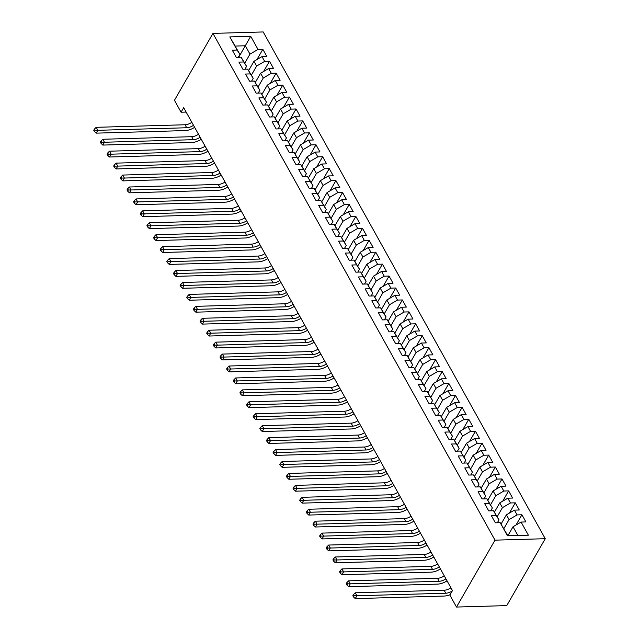 <?xml version="1.0" encoding="UTF-8"?>
<svg xmlns="http://www.w3.org/2000/svg" width="639" height="639" viewBox="0 0 639 639"><rect width="100%" height="100%" fill="white"/><g stroke="black" fill="none" stroke-linecap="round" stroke-linejoin="round"><path stroke-width="0.96" d="M545.251 538.709L263.188 31.95L212.939 33.396L495.001 540.155L545.251 538.709L506.751 605.604L456.502 607.05L495.001 540.155M528.389 535.194L507.478 535.794L500.169 522.662L507.638 535.402L528.389 535.194L521.081 522.063L525.905 521.927L521.919 514.762L517.095 514.906L514.443 510.13L519.259 509.994L515.274 502.829L510.457 502.965L507.797 498.196L512.614 498.053L508.628 490.896L503.812 491.032L501.152 486.263L505.976 486.119L501.99 478.962L497.166 479.098L494.514 474.322L499.331 474.186L495.345 467.021L490.528 467.165L487.869 462.388L492.685 462.253L488.699 455.088L483.883 455.232L481.223 450.455L486.047 450.319L482.062 443.154L477.237 443.29L474.585 438.522L479.402 438.378L475.416 431.221L470.6 431.357L467.94 426.588L472.756 426.445L468.77 419.288L463.954 419.424L461.294 414.647L466.119 414.511L462.133 407.347L457.308 407.49L454.656 402.714L459.473 402.578L455.487 395.413L450.671 395.557L448.011 390.78L452.827 390.645L448.842 383.48L444.025 383.616L441.365 378.847L446.19 378.703L442.204 371.547L437.38 371.682L434.728 366.906L439.544 366.77L435.558 359.613L430.742 359.749L428.082 354.972L432.899 354.837L428.913 347.672L424.096 347.816L421.436 343.039L426.261 342.903L422.275 335.739L417.451 335.882L414.799 331.106L419.615 330.962L415.63 323.805L410.813 323.941L408.153 319.173L412.97 319.029L408.984 311.872L404.167 312.008L401.508 307.231L406.332 307.095L402.346 299.939L397.522 300.074L394.87 295.298L399.687 295.162L395.701 287.997L390.884 288.141L388.224 283.365L393.041 283.229L389.055 276.064L384.239 276.2L381.579 271.431L386.403 271.287L382.418 264.131L377.593 264.266L374.941 259.498L379.758 259.354L375.772 252.197L370.955 252.333L368.296 247.557L373.112 247.421L369.126 240.264L364.31 240.4L361.65 235.623L366.474 235.487L362.489 228.323L357.664 228.466L355.012 223.69L359.829 223.554L355.843 216.389L351.027 216.525L348.367 211.757L353.183 211.613L349.198 204.456L344.381 204.592L341.721 199.823L346.546 199.68L342.56 192.523L337.735 192.658L335.084 187.882L339.9 187.746L335.914 180.581L331.098 180.725L328.438 175.949L333.254 175.813L329.269 168.648L324.452 168.792L321.792 164.015L326.617 163.88L322.631 156.715L317.807 156.851L315.155 152.082L319.971 151.938L315.986 144.781L311.169 144.917L308.509 140.149L313.326 140.005L309.34 132.848L304.523 132.984L301.864 128.207L306.688 128.072L302.702 120.907L297.878 121.051L295.226 116.274L300.042 116.138L296.057 108.973L291.24 109.117L288.58 104.341L293.397 104.205L289.411 97.04L284.595 97.176L281.935 92.407L286.759 92.264L282.773 85.107L277.949 85.243L275.297 80.466L280.114 80.33L276.128 73.173L271.311 73.309L268.652 68.533L273.468 68.397L269.482 61.232L264.666 61.376L262.006 56.599L266.83 56.464L262.845 49.299L256.942 59.555M238.714 57.27L250.712 36.311L229.8 36.91L237.109 50.042L232.284 50.177L236.27 57.342L241.095 57.198L243.747 61.975L238.93 62.111L242.916 69.276L247.732 69.14L250.392 73.908L245.568 74.052L249.553 81.209L254.378 81.073L257.038 85.842L252.213 85.985L256.199 93.142L261.024 93.006L263.675 97.783L258.859 97.919L262.845 105.084L267.661 104.94L270.321 109.716L265.497 109.852L269.482 117.017L274.307 116.873L276.967 121.65L272.142 121.785L276.128 128.95L280.952 128.814L283.604 133.583L278.788 133.727L282.773 140.884L287.59 140.748L290.25 145.524L285.425 145.66L289.411 152.817L294.236 152.681L296.895 157.458L292.071 157.593L296.057 164.758L300.881 164.614L303.533 169.391L298.717 169.527L302.702 176.691L307.519 176.548L310.179 181.324L305.354 181.468L309.34 188.625L314.164 188.489L316.824 193.258L312 193.401L315.986 200.558L320.81 200.422L323.462 205.199L318.645 205.335L322.631 212.491L327.448 212.356L330.107 217.132L325.283 217.268L329.269 224.433L334.093 224.289L336.753 229.066L331.929 229.201L335.914 236.366L340.739 236.222L343.391 240.999L338.574 241.143L342.56 248.299L347.376 248.164L350.036 252.932L345.212 253.076L349.198 260.233L354.022 260.097L356.682 264.873L351.857 265.009L355.843 272.166L360.668 272.03L363.319 276.807L358.503 276.943L362.489 284.107L367.305 283.964L369.965 288.74L365.141 288.876L369.126 296.041L373.951 295.905L376.611 300.673L371.786 300.817L375.772 307.974L380.596 307.838L383.248 312.607L378.432 312.751L382.418 319.907L387.234 319.772L389.894 324.548L385.069 324.684L389.055 331.849L393.88 331.705L396.539 336.481L391.715 336.617L395.701 343.782L400.525 343.638L403.177 348.415L398.361 348.551L402.346 355.715L407.163 355.58L409.823 360.348L404.998 360.492L408.984 367.649L413.808 367.513L416.468 372.281L411.644 372.425L415.63 379.582L420.454 379.446L423.106 384.223L418.289 384.358L422.275 391.523L427.092 391.38L429.751 396.156L424.927 396.292L428.913 403.457L433.737 403.313L436.397 408.089L431.573 408.225L435.558 415.39L440.383 415.254L443.035 420.023L438.218 420.166L442.204 427.323L447.02 427.187L449.68 431.964L444.856 432.1L448.842 439.257L453.666 439.121L456.326 443.897L451.501 444.033L455.487 451.198L460.312 451.054L462.963 455.831L458.147 455.966L462.133 463.131L466.949 462.987L469.609 467.764L464.785 467.908L468.77 475.065L473.595 474.929L476.255 479.697L471.43 479.841L475.416 486.998L480.24 486.862L482.892 491.639L478.076 491.774L482.062 498.931L486.878 498.795L489.538 503.572L484.713 503.708L488.699 510.873L493.524 510.729L496.184 515.505L491.359 515.641L495.345 522.806L500.169 522.662M250.712 36.311L258.02 49.443L262.845 49.299M456.502 607.05L449.856 595.117L452.468 590.58L183.697 107.687L181.085 112.224L186.141 112.081M248.643 70.546L253.963 61.288L256.622 66.065L251.431 75.082M262.006 56.599L253.963 61.288M264.666 61.376L256.622 66.065M229.8 36.91L239.929 54.419L238.283 57.278M237.109 50.042L239.929 54.419M255.288 82.479L260.608 73.229L263.268 77.998L258.076 87.024M268.652 68.533L260.608 73.229M271.311 73.309L263.268 77.998M241.095 57.198L246.574 66.352L244.929 69.22M243.747 61.975L246.574 66.352M261.926 94.412L267.254 85.163L269.906 89.939L264.714 98.957M275.297 80.466L267.254 85.163M277.949 85.243L269.906 89.939M247.732 69.14L253.212 78.285L251.566 81.153M250.392 73.908L253.212 78.285M268.572 106.346L273.891 97.096L276.551 101.873L271.359 110.89M281.935 92.407L273.891 97.096M284.595 97.176L276.551 101.873M254.378 81.073L259.857 90.227L258.212 93.086M257.038 85.842L259.857 90.227M275.217 118.279L280.537 109.029L283.197 113.806L278.005 122.824M288.58 104.341L280.537 109.029M291.24 109.117L283.197 113.806M261.024 93.006L266.503 102.16L264.858 105.02M263.675 97.783L266.503 102.16M281.855 130.22L287.183 120.963L289.834 125.739L284.643 134.757M295.226 116.274L287.183 120.963M297.878 121.051L289.834 125.739M267.661 104.94L273.141 114.093L271.495 116.961M270.321 109.716L273.141 114.093M288.501 142.154L293.82 132.904L296.48 137.673L291.288 146.698M301.864 128.207L293.82 132.904M304.523 132.984L296.48 137.673M274.307 116.873L279.786 126.027L278.141 128.894M276.967 121.65L279.786 126.027M295.146 154.087L300.466 144.837L303.126 149.614L297.934 158.632M308.509 140.149L300.466 144.837M311.169 144.917L303.126 149.614M280.952 128.814L286.432 137.968L284.786 140.828M283.604 133.583L286.432 137.968M301.784 166.02L307.111 156.771L309.763 161.547L304.571 170.565M315.155 152.082L307.111 156.771M317.807 156.851L309.763 161.547M287.59 140.748L293.069 149.901L291.424 152.761M290.25 145.524L293.069 149.901M308.429 177.954L313.749 168.704L316.409 173.481L311.217 182.498M321.792 164.015L313.749 168.704M324.452 168.792L316.409 173.481M294.236 152.681L299.715 161.835L298.07 164.694M296.895 157.458L299.715 161.835M315.075 189.895L320.395 180.637L323.054 185.414L317.863 194.432M328.438 175.949L320.395 180.637M331.098 180.725L323.054 185.414M300.881 164.614L306.361 173.768L304.715 176.636M303.533 169.391L306.361 173.768M321.713 201.828L327.04 192.579L329.692 197.347L324.5 206.373M335.084 187.882L327.04 192.579M337.735 192.658L329.692 197.347M307.519 176.548L312.998 185.701L311.353 188.569M310.179 181.324L312.998 185.701M328.358 213.761L333.678 204.512L336.338 209.288L331.146 218.306M341.721 199.823L333.678 204.512M344.381 204.592L336.338 209.288M314.164 188.489L319.644 197.643L317.998 200.502M316.824 193.258L319.644 197.643M335.004 225.695L340.323 216.445L342.983 221.222L337.791 230.24M348.367 211.757L340.323 216.445M351.027 216.525L342.983 221.222M320.81 200.422L326.289 209.576L324.644 212.436M323.462 205.199L326.289 209.576M341.641 237.636L346.969 228.379L349.621 233.155L344.429 242.173M355.012 223.69L346.969 228.379M357.664 228.466L349.621 233.155M327.448 212.356L332.927 221.509L331.282 224.369M330.107 217.132L332.927 221.509M348.287 249.569L353.607 240.32L356.266 245.088L351.075 254.106M361.65 235.623L353.607 240.32M364.31 240.4L356.266 245.088M334.093 224.289L339.573 233.443L337.927 236.31M336.753 229.066L339.573 233.443M354.925 261.503L360.252 252.253L362.912 257.022L357.72 266.048M368.296 247.557L360.252 252.253M370.955 252.333L362.912 257.022M340.739 236.222L346.218 245.376L344.573 248.244M343.391 240.999L346.218 245.376M361.57 273.436L366.898 264.187L369.55 268.963L364.358 277.981M374.941 259.498L366.898 264.187M377.593 264.266L369.55 268.963M347.376 248.164L352.856 257.317L351.21 260.177M350.036 252.932L352.856 257.317M368.216 285.369L373.535 276.12L376.195 280.896L371.003 289.914M381.579 271.431L373.535 276.12M384.239 276.2L376.195 280.896M354.022 260.097L359.501 269.251L357.856 272.11M356.682 264.873L359.501 269.251M374.853 297.311L380.181 288.053L382.841 292.83L377.649 301.848M388.224 283.365L380.181 288.053M390.884 288.141L382.841 292.83M360.668 272.03L366.147 281.184L364.502 284.043M363.319 276.807L366.147 281.184M381.499 309.244L386.827 299.995L389.478 304.763L384.287 313.789M394.87 295.298L386.827 299.995M397.522 300.074L389.478 304.763M367.305 283.964L372.785 293.117L371.139 295.985M369.965 288.74L372.785 293.117M388.145 321.177L393.464 311.928L396.124 316.696L390.932 325.722M401.508 307.231L393.464 311.928M404.167 312.008L396.124 316.696M373.951 295.905L379.43 305.051L377.785 307.918M376.611 300.673L379.43 305.051M394.782 333.111L400.11 323.861L402.77 328.638L397.578 337.656M408.153 319.173L400.11 323.861M410.813 323.941L402.77 328.638M380.596 307.838L386.076 316.992L384.43 319.851M383.248 312.607L386.076 316.992M401.428 345.044L406.755 335.794L409.407 340.571L404.215 349.589M414.799 331.106L406.755 335.794M417.451 335.882L409.407 340.571M387.234 319.772L392.713 328.925L391.068 331.785M389.894 324.548L392.713 328.925M408.073 356.985L413.393 347.728L416.053 352.504L410.861 361.522M421.436 343.039L413.393 347.728M424.096 347.816L416.053 352.504M393.88 331.705L399.359 340.859L397.714 343.718M396.539 336.481L399.359 340.859M414.711 368.919L420.039 359.669L422.699 364.438L417.507 373.464M428.082 354.972L420.039 359.669M430.742 359.749L422.699 364.438M400.525 343.638L406.005 352.792L404.351 355.659M403.177 348.415L406.005 352.792M421.357 380.852L426.684 371.602L429.336 376.379L424.144 385.397M434.728 366.906L426.684 371.602M437.38 371.682L429.336 376.379M407.163 355.58L412.642 364.725L410.997 367.593M409.823 360.348L412.642 364.725M428.002 392.785L433.322 383.536L435.982 388.312L430.79 397.33M441.365 378.847L433.322 383.536M444.025 383.616L435.982 388.312M413.808 367.513L419.288 376.667L417.642 379.526M416.468 372.281L419.288 376.667M434.64 404.719L439.967 395.469L442.627 400.246L437.435 409.264M448.011 390.78L439.967 395.469M450.671 395.557L442.627 400.246M420.454 379.446L425.933 388.6L424.28 391.459M423.106 384.223L425.933 388.6M441.285 416.66L446.613 407.402L449.265 412.179L444.073 421.197M454.656 402.714L446.613 407.402M457.308 407.49L449.265 412.179M427.092 391.38L432.571 400.533L430.926 403.401M429.751 396.156L432.571 400.533M447.931 428.593L453.251 419.344L455.911 424.112L450.719 433.138M461.294 414.647L453.251 419.344M463.954 419.424L455.911 424.112M433.737 403.313L439.217 412.467L437.571 415.334M436.397 408.089L439.217 412.467M454.569 440.527L459.896 431.277L462.556 436.054L457.364 445.071M467.94 426.588L459.896 431.277M470.6 431.357L462.556 436.054M440.383 415.254L445.862 424.408L444.209 427.267M443.035 420.023L445.862 424.408M461.214 452.46L466.542 443.21L469.194 447.987L464.002 457.005M474.585 438.522L466.542 443.21M477.237 443.29L469.194 447.987M447.02 427.187L452.5 436.341L450.854 439.201M449.68 431.964L452.5 436.341M467.86 464.393L473.179 455.144L475.839 459.92L470.647 468.938M481.223 450.455L473.179 455.144M483.883 455.232L475.839 459.92M453.666 439.121L459.145 448.274L457.5 451.134M456.326 443.897L459.145 448.274M474.497 476.335L479.825 467.077L482.485 471.854L477.293 480.871M487.869 462.388L479.825 467.077M490.528 467.165L482.485 471.854M460.312 451.054L465.791 460.208L464.138 463.075M462.963 455.831L465.791 460.208M481.143 488.268L486.471 479.018L489.123 483.787L483.931 492.813M494.514 474.322L486.471 479.018M497.166 479.098L489.123 483.787M466.949 462.987L472.429 472.141L470.783 475.009M469.609 467.764L472.429 472.141M487.789 500.201L493.108 490.952L495.768 495.728L490.576 504.746M501.152 486.263L493.108 490.952M503.812 491.032L495.768 495.728M473.595 474.929L479.074 484.082L477.429 486.942M476.255 479.697L479.074 484.082M494.426 512.135L499.754 502.885L502.414 507.662L497.222 516.679M507.797 498.196L499.754 502.885M510.457 502.965L502.414 507.662M480.24 486.862L485.72 496.016L484.066 498.875M482.892 491.639L485.72 496.016M501.072 524.076L506.4 514.818L509.051 519.595L503.859 528.613M514.443 510.13L506.4 514.818M517.095 514.906L509.051 519.595M486.878 498.795L492.357 507.949L490.712 510.809M489.538 503.572L492.357 507.949M508.069 535.386L513.037 526.76L517.686 535.107M521.081 522.063L513.037 526.76M493.524 510.729L499.003 519.882L497.358 522.75M496.184 515.505L499.003 519.882M212.939 33.396L174.447 100.291L181.085 112.224M244.785 63.149L249.977 54.131L245.328 45.776L235.28 46.064M258.02 49.443L249.977 54.131M521.919 514.762L516.016 525.018M515.274 502.829L509.371 513.085M508.628 490.896L502.733 501.152M501.99 478.962L496.088 489.218M495.345 467.021L489.442 477.277M488.699 455.088L482.804 465.344M482.062 443.154L476.159 453.41M475.416 431.221L469.513 441.477M468.77 419.288L462.876 429.536M462.133 407.347L456.23 417.602M455.487 395.413L449.584 405.669M448.842 383.48L442.947 393.736M442.204 371.547L436.301 381.803M435.558 359.613L429.656 369.861M428.913 347.672L423.018 357.928M422.275 335.739L416.372 345.995M415.63 323.805L409.727 334.061M408.984 311.872L403.089 322.128M402.346 299.939L396.444 310.187M395.701 287.997L389.798 298.253M389.055 276.064L383.16 286.32M382.418 264.131L376.515 274.387M375.772 252.197L369.869 262.453M369.126 240.264L363.232 250.512M362.489 228.323L356.586 238.579M355.843 216.389L349.94 226.645M349.198 204.456L343.303 214.712M342.56 192.523L336.657 202.779M335.914 180.581L330.012 190.837M329.269 168.648L323.374 178.904M322.631 156.715L316.728 166.971M315.986 144.781L310.083 155.037M309.34 132.848L303.445 143.096M302.702 120.907L296.8 131.163M296.057 108.973L290.154 119.229M289.411 97.04L283.516 107.296M282.773 85.107L276.871 95.363M276.128 73.173L270.225 83.421M269.482 61.232L263.587 71.488M452.236 590.987A8.235 4.601 -29.1 0 1 445.782 593.216L356.897 595.772L355.26 598.607L444.153 596.051A12.349 6.901 150.9 0 0 450.112 594.677M450.91 587.776A8.235 4.601 -29.1 0 1 444.121 590.228L355.236 592.784L356.897 595.772L354.142 595.78L353.479 594.582L352.824 595.716L353.487 596.914L354.142 595.78M353.487 596.914L355.26 598.607M355.236 592.784L353.479 594.582M445.926 578.822A8.235 4.601 -29.1 0 1 439.145 581.282L350.252 583.838L348.622 586.674L437.507 584.118A12.349 6.901 150.9 0 0 447.06 580.851M444.265 575.843A8.235 4.601 -29.1 0 1 437.483 578.295L348.59 580.851L350.252 583.838L347.496 583.846L346.833 582.648L346.186 583.782L346.849 584.973L347.496 583.846M346.849 584.973L348.622 586.674M348.59 580.851L346.833 582.648M439.281 566.889A8.235 4.601 -29.1 0 1 432.499 569.341L343.606 571.905L341.977 574.733L430.87 572.177A12.349 6.901 150.9 0 0 440.415 568.918M437.619 563.902A8.235 4.601 -29.1 0 1 430.838 566.362L341.945 568.918L343.606 571.905L340.859 571.905L340.196 570.715L339.541 571.849L340.204 573.039L340.859 571.905M340.204 573.039L341.977 574.733M341.945 568.918L340.196 570.715M432.643 554.956A8.235 4.601 -29.1 0 1 425.854 557.408L336.969 559.964L335.331 562.799L424.224 560.243A12.349 6.901 150.9 0 0 433.769 556.984M430.982 551.968A8.235 4.601 -29.1 0 1 424.192 554.428L335.307 556.984L336.969 559.964L334.213 559.972L333.55 558.782L332.895 559.916L333.558 561.106L334.213 559.972M333.558 561.106L335.331 562.799M335.307 556.984L333.55 558.782M425.997 543.014A8.235 4.601 -29.1 0 1 419.216 545.474L330.323 548.03L328.694 550.866L417.579 548.31A12.349 6.901 150.9 0 0 427.132 545.051M424.336 540.035A8.235 4.601 -29.1 0 1 417.555 542.495L328.662 545.051L330.323 548.03L327.567 548.038L326.904 546.84L326.257 547.974L326.92 549.173L327.567 548.038M326.92 549.173L328.694 550.866M328.662 545.051L326.904 546.84M419.352 531.081A8.235 4.601 -29.1 0 1 412.57 533.541L323.677 536.097L322.048 538.933L410.941 536.377A12.349 6.901 150.9 0 0 420.486 533.118M417.69 528.102A8.235 4.601 -29.1 0 1 410.909 530.554L322.016 533.11L323.677 536.097L320.93 536.105L320.267 534.907L319.612 536.041L320.275 537.239L320.93 536.105M320.275 537.239L322.048 538.933M322.016 533.11L320.267 534.907M412.714 519.148A8.235 4.601 -29.1 0 1 405.925 521.608L317.04 524.164L315.402 526.999L404.295 524.443A12.349 6.901 150.9 0 0 413.84 521.176M411.053 516.168A8.235 4.601 -29.1 0 1 404.263 518.62L315.378 521.176L317.04 524.164L314.284 524.164L313.621 522.974L312.966 524.108L313.629 525.298L314.284 524.164M313.629 525.298L315.402 526.999M315.378 521.176L313.621 522.974M406.069 507.214A8.235 4.601 -29.1 0 1 399.287 509.666L310.394 512.23L308.765 515.058L397.65 512.502A12.349 6.901 150.9 0 0 407.203 509.243M404.407 504.227A8.235 4.601 -29.1 0 1 397.626 506.687L308.733 509.243L310.394 512.23L307.639 512.23L306.976 511.04L306.329 512.174L306.992 513.365L307.639 512.23M306.992 513.365L308.765 515.058M308.733 509.243L306.976 511.04M399.423 495.281A8.235 4.601 -29.1 0 1 392.642 497.733L303.749 500.289L302.119 503.125L391.012 500.569A12.349 6.901 150.9 0 0 400.557 497.31M397.762 492.294A8.235 4.601 -29.1 0 1 390.98 494.754L302.087 497.31L303.749 500.289L301.001 500.297L300.338 499.107L299.683 500.241L300.346 501.431L301.001 500.297M300.346 501.431L302.119 503.125M302.087 497.31L300.338 499.107M392.785 483.34A8.235 4.601 -29.1 0 1 385.996 485.8L297.111 488.356L295.482 491.191L384.366 488.635A12.349 6.901 150.9 0 0 393.912 485.376M391.124 480.36A8.235 4.601 -29.1 0 1 384.335 482.812L295.45 485.376L297.111 488.356L294.355 488.364L293.692 487.166L293.037 488.3L293.7 489.498L294.355 488.364M293.7 489.498L295.482 491.191M295.45 485.376L293.692 487.166M386.14 471.406A8.235 4.601 -29.1 0 1 379.358 473.866L290.465 476.422L288.836 479.258L377.721 476.702A12.349 6.901 150.9 0 0 387.274 473.443M384.478 468.427A8.235 4.601 -29.1 0 1 377.697 470.879L288.804 473.435L290.465 476.422L287.71 476.43L287.047 475.232L286.4 476.367L287.063 477.565L287.71 476.43M287.063 477.565L288.836 479.258M288.804 473.435L287.047 475.232M379.494 459.473A8.235 4.601 -29.1 0 1 372.713 461.933L283.82 464.489L282.19 467.325L371.083 464.761A12.349 6.901 150.9 0 0 380.628 461.502M377.833 456.486A8.235 4.601 -29.1 0 1 371.051 458.946L282.158 461.502L283.82 464.489L281.072 464.489L280.409 463.299L279.754 464.433L280.417 465.623L281.072 464.489M280.417 465.623L282.19 467.325M282.158 461.502L280.409 463.299M372.856 447.54A8.235 4.601 -29.1 0 1 366.067 449.992L277.182 452.548L275.553 455.383L364.438 452.827A12.349 6.901 150.9 0 0 373.983 449.568M371.195 444.552A8.235 4.601 -29.1 0 1 364.406 447.012L275.521 449.568L277.182 452.548L274.427 452.556L273.764 451.366L273.109 452.5L273.772 453.69L274.427 452.556M273.772 453.69L275.553 455.383M275.521 449.568L273.764 451.366M366.211 435.606A8.235 4.601 -29.1 0 1 359.43 438.058L270.537 440.614L268.907 443.45L357.792 440.894A12.349 6.901 150.9 0 0 367.345 437.635M364.549 432.619A8.235 4.601 -29.1 0 1 357.768 435.079L268.875 437.635L270.537 440.614L267.781 440.622L267.118 439.432L266.471 440.567L267.134 441.757L267.781 440.622M267.134 441.757L268.907 443.45M268.875 437.635L267.118 439.432M359.565 423.665A8.235 4.601 -29.1 0 1 352.784 426.125L263.891 428.681L262.262 431.517L351.154 428.961A12.349 6.901 150.9 0 0 360.7 425.702M357.904 420.686A8.235 4.601 -29.1 0 1 351.123 423.138L262.23 425.694L263.891 428.681L261.143 428.689L260.48 427.491L259.825 428.625L260.488 429.823L261.143 428.689M260.488 429.823L262.262 431.517M262.23 425.694L260.48 427.491M352.928 411.732A8.235 4.601 -29.1 0 1 346.138 414.192L257.253 416.748L255.624 419.583L344.509 417.027A12.349 6.901 150.9 0 0 354.054 413.768M351.266 408.752A8.235 4.601 -29.1 0 1 344.477 411.204L255.592 413.76L257.253 416.748L254.498 416.756L253.835 415.558L253.18 416.692L253.843 417.89L254.498 416.756M253.843 417.89L255.624 419.583M255.592 413.76L253.835 415.558M346.282 399.798A8.235 4.601 -29.1 0 1 339.501 402.258L250.608 404.814L248.978 407.65L337.863 405.086A12.349 6.901 150.9 0 0 347.416 401.827M344.621 396.811A8.235 4.601 -29.1 0 1 337.839 399.271L248.946 401.827L250.608 404.814L247.852 404.814L247.189 403.624L246.542 404.759L247.205 405.949L247.852 404.814M247.205 405.949L248.978 407.65M248.946 401.827L247.189 403.624M339.636 387.865A8.235 4.601 -29.1 0 1 332.855 390.317L243.962 392.873L242.333 395.709L331.226 393.153A12.349 6.901 150.9 0 0 340.771 389.894M337.975 384.878A8.235 4.601 -29.1 0 1 331.194 387.338L242.301 389.894L243.962 392.873L241.215 392.881L240.552 391.691L239.897 392.825L240.56 394.015L241.215 392.881M240.56 394.015L242.333 395.709M242.301 389.894L240.552 391.691M332.999 375.932A8.235 4.601 -29.1 0 1 326.209 378.384L237.325 380.94L235.695 383.775L324.58 381.219A12.349 6.901 150.9 0 0 334.125 377.961M331.337 372.944A8.235 4.601 -29.1 0 1 324.548 375.405L235.663 377.961L237.325 380.94L234.569 380.948L233.906 379.758L233.251 380.884L233.914 382.082L234.569 380.948M233.914 382.082L235.695 383.775M235.663 377.961L233.906 379.758M326.353 363.99A8.235 4.601 -29.1 0 1 319.572 366.451L230.679 369.007L229.05 371.842L317.934 369.286A12.349 6.901 150.9 0 0 327.488 366.027M324.692 361.011A8.235 4.601 -29.1 0 1 317.91 363.463L229.018 366.019L230.679 369.007L227.923 369.015L227.26 367.816L226.613 368.951L227.276 370.149L227.923 369.015M227.276 370.149L229.05 371.842M229.018 366.019L227.26 367.816M319.708 352.057A8.235 4.601 -29.1 0 1 312.926 354.517L224.033 357.073L222.404 359.909L311.297 357.353A12.349 6.901 150.9 0 0 320.842 354.094M318.046 349.078A8.235 4.601 -29.1 0 1 311.265 351.53L222.372 354.086L224.033 357.073L221.286 357.081L220.623 355.883L219.968 357.017L220.631 358.215L221.286 357.081M220.631 358.215L222.404 359.909M222.372 354.086L220.623 355.883M313.07 340.124A8.235 4.601 -29.1 0 1 306.281 342.584L217.396 345.14L215.766 347.967L304.651 345.411A12.349 6.901 150.9 0 0 314.196 342.153M311.409 337.136A8.235 4.601 -29.1 0 1 304.619 339.597L215.734 342.153L217.396 345.14L214.64 345.14L213.977 343.95L213.322 345.084L213.985 346.274L214.64 345.14M213.985 346.274L215.766 347.967M215.734 342.153L213.977 343.95M306.424 328.19A8.235 4.601 -29.1 0 1 299.643 330.643L210.75 333.199L209.121 336.034L298.006 333.478A12.349 6.901 150.9 0 0 307.559 330.219M304.763 325.203A8.235 4.601 -29.1 0 1 297.982 327.663L209.089 330.219L210.75 333.199L207.994 333.207L207.332 332.016L206.685 333.151L207.348 334.341L207.994 333.207M207.348 334.341L209.121 336.034M209.089 330.219L207.332 332.016M299.779 316.257A8.235 4.601 -29.1 0 1 292.997 318.709L204.105 321.265L202.475 324.101L291.368 321.545A12.349 6.901 150.9 0 0 300.913 318.286M298.117 313.27A8.235 4.601 -29.1 0 1 291.336 315.73L202.443 318.286L204.105 321.265L201.357 321.273L200.694 320.083L200.039 321.209L200.702 322.407L201.357 321.273M200.702 322.407L202.475 324.101M202.443 318.286L200.694 320.083M293.141 304.316A8.235 4.601 -29.1 0 1 286.352 306.776L197.467 309.332L195.838 312.167L284.722 309.611A12.349 6.901 150.9 0 0 294.267 306.353M291.48 301.336A8.235 4.601 -29.1 0 1 284.69 303.789L195.806 306.345L197.467 309.332L194.711 309.34L194.048 308.142L193.393 309.276L194.056 310.474L194.711 309.34M194.056 310.474L195.838 312.167M195.806 306.345L194.048 308.142M286.496 292.382A8.235 4.601 -29.1 0 1 279.714 294.843L190.821 297.399L189.192 300.234L278.077 297.678A12.349 6.901 150.9 0 0 287.63 294.411M284.834 289.403A8.235 4.601 -29.1 0 1 278.053 291.855L189.16 294.411L190.821 297.399L188.066 297.407L187.403 296.208L186.756 297.343L187.419 298.533L188.066 297.407M187.419 298.533L189.192 300.234M189.16 294.411L187.403 296.208M279.85 280.449A8.235 4.601 -29.1 0 1 273.069 282.901L184.176 285.465L182.546 288.293L271.439 285.737A12.349 6.901 150.9 0 0 280.984 282.478M278.189 277.462A8.235 4.601 -29.1 0 1 271.407 279.922L182.514 282.478L184.176 285.465L181.428 285.465L180.765 284.275L180.11 285.409L180.773 286.599L181.428 285.465M180.773 286.599L182.546 288.293M182.514 282.478L180.765 284.275M273.212 268.516A8.235 4.601 -29.1 0 1 266.423 270.968L177.538 273.524L175.909 276.36L264.794 273.804A12.349 6.901 150.9 0 0 274.339 270.545M271.551 265.528A8.235 4.601 -29.1 0 1 264.762 267.989L175.877 270.545L177.538 273.524L174.782 273.532L174.12 272.342L173.465 273.476L174.127 274.666L174.782 273.532M174.127 274.666L175.909 276.36M175.877 270.545L174.12 272.342M266.567 256.574A8.235 4.601 -29.1 0 1 259.785 259.035L170.893 261.591L169.263 264.426L258.148 261.87A12.349 6.901 150.9 0 0 267.701 258.611M264.905 253.595A8.235 4.601 -29.1 0 1 258.124 256.055L169.231 258.611L170.893 261.591L168.137 261.599L167.474 260.4L166.827 261.535L167.49 262.733L168.137 261.599M167.49 262.733L169.263 264.426M169.231 258.611L167.474 260.4M259.921 244.641A8.235 4.601 -29.1 0 1 253.14 247.101L164.247 249.657L162.618 252.493L251.51 249.937A12.349 6.901 150.9 0 0 261.055 246.678M258.26 241.662A8.235 4.601 -29.1 0 1 251.478 244.114L162.586 246.67L164.247 249.657L161.499 249.665L160.836 248.467L160.181 249.601L160.844 250.8L161.499 249.665M160.844 250.8L162.618 252.493M162.586 246.67L160.836 248.467M253.284 232.708A8.235 4.601 -29.1 0 1 246.494 235.168L157.609 237.724L155.98 240.56L244.865 238.004A12.349 6.901 150.9 0 0 254.41 234.737M251.622 229.728A8.235 4.601 -29.1 0 1 244.833 232.181L155.948 234.737L157.609 237.724L154.854 237.724L154.191 236.534L153.536 237.668L154.199 238.858L154.854 237.724M154.199 238.858L155.98 240.56M155.948 234.737L154.191 236.534M246.638 220.774A8.235 4.601 -29.1 0 1 239.857 223.227L150.964 225.791L149.334 228.618L238.219 226.062A12.349 6.901 150.9 0 0 247.772 222.803M244.977 217.787A8.235 4.601 -29.1 0 1 238.195 220.247L149.302 222.803L150.964 225.791L148.208 225.791L147.545 224.601L146.898 225.735L147.561 226.925L148.208 225.791M147.561 226.925L149.334 228.618M149.302 222.803L147.545 224.601M239.992 208.841A8.235 4.601 -29.1 0 1 233.211 211.293L144.318 213.849L142.689 216.685L231.582 214.129A12.349 6.901 150.9 0 0 241.127 210.87M238.331 205.854A8.235 4.601 -29.1 0 1 231.55 208.314L142.657 210.87L144.318 213.849L141.57 213.857L140.907 212.667L140.253 213.801L140.915 214.992L141.57 213.857M140.915 214.992L142.689 216.685M142.657 210.87L140.907 212.667M233.355 196.9A8.235 4.601 -29.1 0 1 226.565 199.36L137.681 201.916L136.051 204.752L224.936 202.196A12.349 6.901 150.9 0 0 234.481 198.937M231.693 193.921A8.235 4.601 -29.1 0 1 224.904 196.373L136.019 198.937L137.681 201.916L134.925 201.924L134.262 200.726L133.607 201.86L134.27 203.058L134.925 201.924M134.27 203.058L136.051 204.752M136.019 198.937L134.262 200.726M226.709 184.967A8.235 4.601 -29.1 0 1 219.928 187.427L131.035 189.983L129.405 192.818L218.29 190.262A12.349 6.901 150.9 0 0 227.843 187.003M225.048 181.987A8.235 4.601 -29.1 0 1 218.266 184.439L129.374 186.995L131.035 189.983L128.279 189.991L127.616 188.793L126.969 189.927L127.632 191.125L128.279 189.991M127.632 191.125L129.405 192.818M129.374 186.995L127.616 188.793M220.064 173.033A8.235 4.601 -29.1 0 1 213.282 175.493L124.389 178.049L122.76 180.885L211.653 178.321A12.349 6.901 150.9 0 0 221.198 175.062M218.402 170.046A8.235 4.601 -29.1 0 1 211.621 172.506L122.728 175.062L124.389 178.049L121.642 178.049L120.979 176.859L120.324 177.993L120.987 179.184L121.642 178.049M120.987 179.184L122.76 180.885M122.728 175.062L120.979 176.859M213.426 161.1A8.235 4.601 -29.1 0 1 206.637 163.552L117.752 166.108L116.122 168.944L205.007 166.388A12.349 6.901 150.9 0 0 214.552 163.129M211.765 158.113A8.235 4.601 -29.1 0 1 204.975 160.573L116.09 163.129L117.752 166.108L114.996 166.116L114.333 164.926L113.678 166.06L114.341 167.25L114.996 166.116M114.341 167.25L116.122 168.944M116.09 163.129L114.333 164.926M206.78 149.167A8.235 4.601 -29.1 0 1 199.999 151.619L111.106 154.175L109.477 157.01L198.362 154.454A12.349 6.901 150.9 0 0 207.915 151.195M205.119 146.179A8.235 4.601 -29.1 0 1 198.338 148.639L109.445 151.195L111.106 154.175L108.35 154.183L107.687 152.993L107.04 154.127L107.703 155.317L108.35 154.183M107.703 155.317L109.477 157.01M109.445 151.195L107.687 152.993M200.135 137.225A8.235 4.601 -29.1 0 1 193.353 139.685L104.461 142.241L102.831 145.077L191.724 142.521A12.349 6.901 150.9 0 0 201.269 139.262M198.473 134.246A8.235 4.601 -29.1 0 1 191.692 136.698L102.799 139.262L104.461 142.241L101.713 142.249L101.05 141.051L100.395 142.185L101.058 143.384L101.713 142.249M101.058 143.384L102.831 145.077M102.799 139.262L101.05 141.051M193.497 125.292A8.235 4.601 -29.1 0 1 186.708 127.752L97.823 130.308L96.193 133.144L185.078 130.588A12.349 6.901 150.9 0 0 194.623 127.329M191.836 122.313A8.235 4.601 -29.1 0 1 185.046 124.765L96.162 127.321L97.823 130.308L95.067 130.316L94.404 129.118L93.749 130.252L94.412 131.45L95.067 130.316M94.412 131.45L96.193 133.144M96.162 127.321L94.404 129.118M445.782 593.216L444.121 590.228M439.145 581.282L437.483 578.295M432.499 569.341L430.838 566.362M425.854 557.408L424.192 554.428M419.216 545.474L417.555 542.495M412.57 533.541L410.909 530.554M405.925 521.608L404.263 518.62M399.287 509.666L397.626 506.687M392.642 497.733L390.98 494.754M385.996 485.8L384.335 482.812M379.358 473.866L377.697 470.879M372.713 461.933L371.051 458.946M366.067 449.992L364.406 447.012M359.43 438.058L357.768 435.079M352.784 426.125L351.123 423.138M346.138 414.192L344.477 411.204M339.501 402.258L337.839 399.271M332.855 390.317L331.194 387.338M326.209 378.384L324.548 375.405M319.572 366.451L317.91 363.463M312.926 354.517L311.265 351.53M306.281 342.584L304.619 339.597M299.643 330.643L297.982 327.663M292.997 318.709L291.336 315.73M286.352 306.776L284.69 303.789M279.714 294.843L278.053 291.855M273.069 282.901L271.407 279.922M266.423 270.968L264.762 267.989M259.785 259.035L258.124 256.055M253.14 247.101L251.478 244.114M246.494 235.168L244.833 232.181M239.857 223.227L238.195 220.247M233.211 211.293L231.55 208.314M226.565 199.36L224.904 196.373M219.928 187.427L218.266 184.439M213.282 175.493L211.621 172.506M206.637 163.552L204.975 160.573M199.999 151.619L198.338 148.639M193.353 139.685L191.692 136.698M186.708 127.752L185.046 124.765"/></g></svg>
